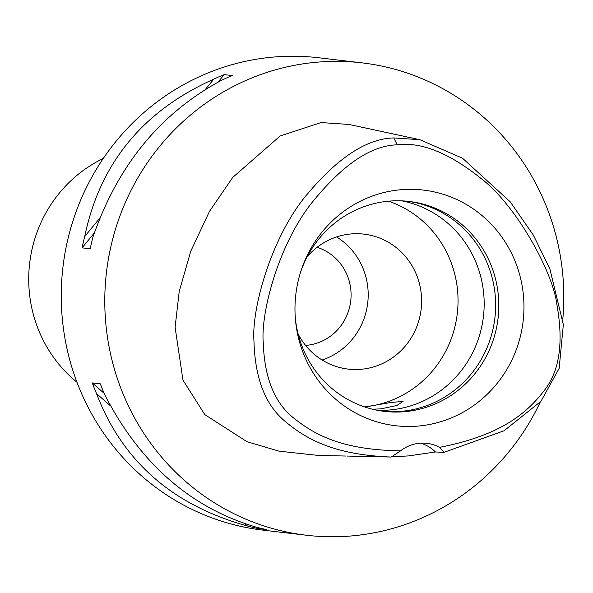 <?xml version="1.0" encoding="UTF-8"?>
<svg xmlns="http://www.w3.org/2000/svg" width="593" height="593" viewBox="0 0 593 593"><rect width="100%" height="100%" fill="white"/><g stroke="black" fill="none" stroke-linecap="round" stroke-linejoin="round"><path stroke-width="0.89" d="M439.569 447.359A37.752 36.41 96.7 0 0 426.878 443.327A37.752 36.41 96.7 0 0 419.644 443.23A37.752 36.41 96.7 0 0 400.601 450.836C343.718 449.917 316.254 436.085 293.646 418.006C274.589 402.847 264.463 377.83 263.27 342.939C260.579 313.808 277.502 247.778 310.095 204.963C341.449 165.491 370.484 145.448 397.214 144.848C421.149 141.705 449.079 152.898 480.997 178.426C516.11 205.141 553.18 272.261 556.923 304.802C563.528 341.672 559.725 369.691 545.501 388.86C527.199 413.351 500.922 435.351 439.569 447.359L444.031 452.326L435.47 451.977L408.444 455.921L391.447 456.84M400.586 189.753A118.644 114.442 96.7 0 0 300.94 271.045A118.644 114.442 96.7 0 0 295.358 318.574A118.644 114.442 96.7 0 0 418.354 426.048A118.644 114.442 96.7 0 0 523.619 297.708A118.644 114.442 96.7 0 0 400.586 189.753M420.682 443.149A37.752 36.41 -83.3 0 1 435.47 451.977M400.601 450.836L391.187 457.047L381.729 456.832M347.172 456.054L391.187 457.047C335.72 454.905 307.004 440.162 284.447 420.785C265.115 404.47 254.953 377.837 253.952 340.864C251.565 309.65 270.104 241.736 303.023 199.404C335.482 159.117 365.74 138.621 393.789 137.932L419.837 139.689L462.547 158.249L510.254 201.857L533.396 235.176L549.889 268.977L563.35 324.638L559.155 368.364L540.942 401.305L504.057 430.77L444.031 452.326M419.837 139.689L348.981 124.441L321.013 122.566L280.096 136.012L232.723 177.433L209.485 211.367L190.776 251.187L179.212 291.474L175.098 327.284L182.978 380.157L204.822 414.626L246.977 441.696L279.11 451.184L318.411 455.431L346.082 456.047M540.282 402.076A237.815 229.387 -83.3 0 1 352.094 535.887A237.815 229.387 -83.3 0 1 306.514 535.249A237.815 229.387 -83.3 0 1 104.835 295.863A237.815 229.387 -83.3 0 1 316.477 62.235A237.815 229.387 -83.3 0 1 362.056 62.865A237.815 229.387 -83.3 0 1 562.816 318.982M362.056 62.865L318.53 57.751A237.815 229.387 96.7 0 0 272.95 57.113A237.815 229.387 96.7 0 0 61.309 290.748A237.815 229.387 96.7 0 0 262.988 530.135L306.514 535.249M224.184 74.622L232.293 75.57A237.815 229.387 96.7 0 0 221.908 80.099C160.592 112.892 117.562 165.343 92.834 237.467A237.815 229.387 96.7 0 0 90.203 248.801L82.093 247.844A237.815 229.387 -83.3 0 1 84.717 236.511C99.943 163.275 142.965 110.817 213.799 79.143A237.815 229.387 -83.3 0 1 224.184 74.622L218.002 82.153M92.249 382.893L100.358 383.849A237.815 229.387 96.7 0 0 104.642 394.56C139.97 463.289 190.257 507.415 255.509 526.94A237.815 229.387 96.7 0 0 266.427 529.564L258.318 528.608A237.815 229.387 -83.3 0 1 247.392 525.984C172.63 505.34 122.343 461.213 96.533 393.611A237.815 229.387 -83.3 0 1 92.249 382.893L104.109 393.3M305.565 345.4A50.205 48.426 96.7 0 0 306.388 345.334A50.205 48.426 96.7 0 0 350.774 300.569A50.205 48.426 96.7 0 0 317.099 247.318M336.572 236.941A67.95 65.541 -83.3 0 1 367.719 302.993A67.95 65.541 -83.3 0 1 322.103 360.018M298.101 333.903A67.95 65.541 96.7 0 0 348.113 369.098A67.95 65.541 96.7 0 0 361.137 369.283A67.95 65.541 96.7 0 0 421.608 302.534A67.95 65.541 96.7 0 0 363.983 234.139A67.95 65.541 96.7 0 0 350.96 233.953A67.95 65.541 96.7 0 0 307.174 256.769M388.519 201.19A105.695 101.952 -83.3 0 1 457.299 313.527A105.695 101.952 -83.3 0 1 364.339 406.842M377.178 410.245A105.695 101.952 96.7 0 0 390.083 409.941A105.695 101.952 96.7 0 0 483.999 309.931A105.695 101.952 96.7 0 0 401.795 200.849M372.478 409.214L380.884 408.866L396.858 405.486L403.047 401.439L391.239 402.425L364.769 406.983M407.569 201.264A105.695 101.952 -83.3 0 1 495.6 308.286A105.695 101.952 -83.3 0 1 401.557 411.297A105.695 101.952 -83.3 0 1 382.885 411.186M295.255 317.203A105.695 101.952 96.7 0 0 384.464 411.386A105.695 101.952 96.7 0 0 404.722 411.668A105.695 101.952 96.7 0 0 498.787 307.834A105.695 101.952 96.7 0 0 409.148 201.435A105.695 101.952 96.7 0 0 388.897 201.153A105.695 101.952 96.7 0 0 300.532 272.357M94.376 232.871L82.093 247.844M213.799 79.143L205.274 89.536M100.017 217.868L84.717 236.511M256.799 527.281L258.318 528.608M96.533 393.611L110.602 405.953M244.657 523.582L247.392 525.984M103.293 158.442A132.12 127.436 96.7 0 0 76.979 382.263M393.789 137.932L397.214 144.848"/></g></svg>
